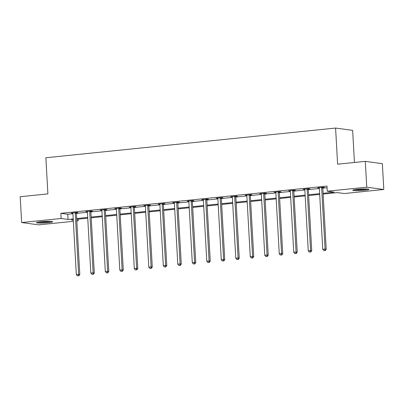 <?xml version="1.0" encoding="UTF-8"?>
<svg xmlns="http://www.w3.org/2000/svg" width="404" height="404" viewBox="0 0 404 404"><rect width="100%" height="100%" fill="white"/><g stroke="black" fill="none" stroke-linecap="round" stroke-linejoin="round"><path stroke-width="0.61" d="M40.976 221.735A8.105 0.768 -3.2 0 1 52.661 221.776A8.105 0.768 -3.2 0 1 48.167 222.715A8.105 0.768 -3.2 0 1 36.481 222.68A8.105 0.768 -3.2 0 1 40.976 221.735M357.277 189.319A8.105 0.768 -3.2 0 1 368.963 189.355A8.105 0.768 -3.2 0 1 364.464 190.299A8.105 0.768 -3.2 0 1 352.783 190.264A8.105 0.768 -3.2 0 1 357.277 189.319M354.439 162.474L352.647 130.376L335.593 128.058L45.869 157.752L47.889 193.89L20.2 196.728L21.644 222.543L61.135 218.493L68.049 219.438L73.21 218.907M335.593 128.058L337.613 164.196L365.302 161.363L382.356 163.681L383.8 189.491L344.309 193.541L337.396 192.602L323.134 194.061M78.098 219.175L78.189 220.816L76.805 220.958M73.346 221.311L38.698 224.861L21.644 222.543M323.094 193.299L334.169 192.163L327.255 191.223L326.967 186.057L60.847 213.332L67.761 214.272L72.922 213.741M76.381 213.388L87.415 212.257M90.88 211.903L101.914 210.772M105.373 210.418L116.408 209.287M119.867 208.934L130.906 207.802M134.365 207.444L145.4 206.318M148.859 205.959L159.893 204.828M163.357 204.474L174.392 203.343M177.851 202.99L188.885 201.859M192.344 201.505L203.384 200.374M206.843 200.02L217.877 198.889M221.336 198.531L232.371 197.399M235.83 197.046L246.869 195.915M250.328 195.561L261.363 194.43M264.822 194.077L275.856 192.945M279.321 192.592L290.355 191.461M293.814 191.107L304.848 189.976M308.308 189.617L319.347 188.486M322.806 188.133L327.058 187.698M322.897 187.547L324.397 187.395L323.245 187.239L317.67 187.809L319.281 187.916M308.398 189.032L309.903 188.88L308.752 188.724L303.177 189.294L304.788 189.405M293.905 190.516L295.41 190.365L294.253 190.208L288.678 190.779L290.289 190.89M279.406 192.006L280.911 191.849L279.76 191.693L274.185 192.264L275.796 192.375M264.913 193.491L266.418 193.334L265.266 193.178L259.691 193.748L261.302 193.859M250.419 194.975L251.919 194.819L250.768 194.662L245.193 195.238L246.804 195.344M235.921 196.46L237.426 196.309L236.274 196.152L230.699 196.723L232.31 196.829M221.427 197.945L222.932 197.793L221.781 197.637L216.206 198.207L217.812 198.319M206.929 199.435L208.434 199.278L207.282 199.121L201.707 199.692L203.318 199.803M192.435 200.919L193.94 200.763L192.789 200.606L187.214 201.177L188.825 201.288M177.942 202.404L179.447 202.247L178.29 202.091L172.715 202.662L174.326 202.773M163.443 203.889L164.948 203.737L163.797 203.581L158.222 204.151L159.833 204.257M148.95 205.373L150.455 205.222L149.303 205.065L143.728 205.636L145.339 205.747M134.456 206.858L135.956 206.707L134.805 206.55L129.23 207.121L130.84 207.232M119.958 208.348L121.463 208.191L120.311 208.035L114.736 208.605L116.347 208.716M105.464 209.833L106.969 209.676L105.813 209.519L100.237 210.09L101.848 210.201M90.966 211.317L92.471 211.161L91.319 211.004L85.744 211.58L87.355 211.686M76.472 212.802L77.977 212.65L76.826 212.494L71.25 213.065L72.861 213.171M365.302 161.363L366.746 187.173L383.8 189.491M60.847 213.332L61.135 218.493M327.255 191.223L366.746 187.173M76.669 218.554L87.708 217.423M91.168 217.064L102.202 215.933M105.661 215.579L116.695 214.448M120.16 214.095L131.194 212.964M134.653 212.61L145.687 211.479M149.147 211.125L160.186 209.994M163.645 209.636L174.679 208.509M178.139 208.151L189.173 207.02M192.632 206.666L203.672 205.535M207.131 205.181L218.165 204.05M221.624 203.697L232.659 202.566M236.123 202.212L247.157 201.081M250.616 200.722L261.651 199.591M265.11 199.238L276.149 198.106M279.608 197.753L290.643 196.622M294.102 196.268L305.136 195.137M308.6 194.784L319.635 193.652M73.255 219.67L71.276 219.872L73.281 220.145M76.785 220.624L78.189 220.816M319.675 194.415L308.641 195.546M305.182 195.9L294.147 197.031M290.683 197.389L279.649 198.521M276.19 198.874L265.155 200.005M261.696 200.359L250.657 201.49M247.197 201.843L236.163 202.975M232.704 203.328L221.67 204.459M218.211 204.813L207.171 205.944M203.712 206.303L192.678 207.434M189.218 207.787L178.184 208.918M174.72 209.272L163.686 210.403M160.226 210.757L149.192 211.888M145.733 212.241L134.694 213.373M131.234 213.731L120.2 214.857M116.741 215.216L105.707 216.347M102.242 216.701L91.208 217.832M87.749 218.185L76.715 219.316M67.761 214.272L68.049 219.438M318.806 187.693L318.822 187.966M304.313 189.178L304.328 189.451M289.82 190.663L289.835 190.935M275.321 192.147L275.336 192.42M260.827 193.632L260.843 193.905M246.329 195.122L246.344 195.395M231.835 196.607L231.851 196.879M217.342 198.091L217.357 198.364M202.843 199.576L202.858 199.849M188.35 201.061L188.365 201.333M173.856 202.545L173.871 202.823M159.358 204.035L159.373 204.308M144.864 205.52L144.879 205.793M130.366 207.005L130.381 207.277M115.872 208.489L115.887 208.762M101.379 209.974L101.394 210.247M86.88 211.459L86.895 211.736M72.387 212.948L72.402 213.221M321.741 187.39L321.695 187.547A1.04 0.929 -82.3 0 0 321.65 187.941L325.069 249.066L322.745 249.303L319.327 188.178A1.04 0.929 -82.3 0 0 319.241 187.799L319.175 187.653M322.978 187.264L322.846 187.703A1.04 0.929 -82.3 0 0 322.801 188.097L326.22 249.223L325.069 249.066L324.791 250.531L323.862 250.621L324.791 250.531M325.255 250.591L326.22 249.223M322.745 249.303L323.862 250.621M366.948 188.966A7.014 0.662 -3.2 0 1 356.949 189.754A7.014 0.662 -3.2 0 1 354.737 189.648M354.066 189.769A8.05 0.763 176.8 0 0 356.373 189.865A8.05 0.763 176.8 0 0 367.63 189.011M359.171 189.153A6.494 0.616 176.8 0 0 362.484 188.966M50.651 221.382A7.014 0.662 -3.2 0 1 47.637 221.821A7.014 0.662 -3.2 0 1 38.436 222.064M37.769 222.19A8.05 0.763 176.8 0 0 48.096 221.887A8.05 0.763 176.8 0 0 51.328 221.427M42.875 221.569A6.494 0.616 176.8 0 0 46.187 221.382M307.247 188.875L307.202 189.032A1.04 0.929 -82.3 0 0 307.156 189.425L310.575 250.556L308.252 250.793L304.833 189.663A1.04 0.929 -82.3 0 0 304.742 189.284L304.682 189.138M308.484 188.749L308.353 189.188A1.04 0.929 -82.3 0 0 308.308 189.582L311.726 250.712L310.575 250.556L310.297 252.015L309.368 252.111L310.297 252.015M310.757 252.076L311.726 250.712M308.252 250.793L309.368 252.111M292.754 190.36L292.703 190.521A1.04 0.929 -82.3 0 0 292.658 190.91L296.076 252.04L293.753 252.278L290.335 191.148A1.04 0.929 -82.3 0 0 290.249 190.769L290.183 190.627M293.986 190.233L293.859 190.678A1.04 0.929 -82.3 0 0 293.814 191.067L297.228 252.197L296.076 252.04L295.799 253.5L294.87 253.596L295.799 253.5M296.263 253.561L297.228 252.197M293.753 252.278L294.87 253.596M278.255 191.849L278.21 192.006A1.04 0.929 -82.3 0 0 278.164 192.395L281.583 253.525L279.26 253.762L275.841 192.637A1.04 0.929 -82.3 0 0 275.75 192.259L275.69 192.112M279.492 191.723L279.361 192.163A1.04 0.929 -82.3 0 0 279.315 192.551L282.734 253.682L281.583 253.525L281.305 254.985L280.376 255.081L281.305 254.985M281.765 255.05L282.734 253.682M279.26 253.762L280.376 255.081M263.761 193.334L263.716 193.491A1.04 0.929 -82.3 0 0 263.671 193.885L267.084 255.01L264.761 255.247L261.348 194.122A1.04 0.929 -82.3 0 0 261.257 193.743L261.196 193.597M264.999 193.208L264.867 193.647A1.04 0.929 -82.3 0 0 264.822 194.041L268.241 255.166L267.084 255.01L266.812 256.469L265.882 256.565L266.812 256.469M267.271 256.535L268.241 255.166M264.761 255.247L265.882 256.565M249.263 194.819L249.218 194.975A1.04 0.929 -82.3 0 0 249.172 195.369L252.591 256.495L250.268 256.732L246.849 195.607A1.04 0.929 -82.3 0 0 246.763 195.228L246.698 195.082M250.5 194.693L250.369 195.132A1.04 0.929 -82.3 0 0 250.323 195.526L253.742 256.651L252.591 256.495L252.313 257.954L251.384 258.05L252.313 257.954M252.778 258.02L253.742 256.651M250.268 256.732L251.384 258.05M234.769 196.304L234.724 196.46A1.04 0.929 -82.3 0 0 234.679 196.854L238.097 257.979L235.774 258.222L232.356 197.091A1.04 0.929 -82.3 0 0 232.265 196.713L232.204 196.566M236.007 196.177L235.875 196.617A1.04 0.929 -82.3 0 0 235.83 197.011L239.249 258.136L238.097 257.979L237.82 259.444L236.89 259.54L237.82 259.444M238.279 259.504L239.249 258.136M235.774 258.222L236.89 259.54M220.276 197.788L220.231 197.945A1.04 0.929 -82.3 0 0 220.18 198.339L223.599 259.469L221.276 259.706L217.857 198.576A1.04 0.929 -82.3 0 0 217.771 198.197L217.706 198.051M221.508 197.662L221.382 198.101A1.04 0.929 -82.3 0 0 221.336 198.495L224.75 259.626L223.599 259.469L223.326 260.928L222.397 261.024L223.326 260.928M223.786 260.989L224.75 259.626M221.276 259.706L222.397 261.024M205.777 199.278L205.732 199.435A1.04 0.929 -82.3 0 0 205.686 199.823L209.105 260.954L206.782 261.191L203.363 200.061A1.04 0.929 -82.3 0 0 203.278 199.682L203.212 199.541M207.015 199.147L206.883 199.591A1.04 0.929 -82.3 0 0 206.838 199.98L210.257 261.11L209.105 260.954L208.828 262.413L207.898 262.509L208.828 262.413M209.287 262.474L210.257 261.11M206.782 261.191L207.898 262.509M191.284 200.763L191.238 200.919A1.04 0.929 -82.3 0 0 191.193 201.308L194.607 262.438L192.284 262.676L188.87 201.551A1.04 0.929 -82.3 0 0 188.779 201.172L188.719 201.025M192.521 200.637L192.39 201.076A1.04 0.929 -82.3 0 0 192.344 201.47L195.763 262.595L194.607 262.438L194.334 263.898L193.405 263.994L194.334 263.898M194.794 263.964L195.763 262.595M192.284 262.676L193.405 263.994M176.79 202.247L176.74 202.404A1.04 0.929 -82.3 0 0 176.694 202.798L180.113 263.923L177.79 264.16L174.371 203.035A1.04 0.929 -82.3 0 0 174.286 202.656L174.22 202.51M178.023 202.121L177.896 202.561A1.04 0.929 -82.3 0 0 177.846 202.954L181.265 264.08L180.113 263.923L179.836 265.383L178.906 265.479L179.836 265.383M180.3 265.448L181.265 264.08M177.79 264.16L178.906 265.479M162.292 203.732L162.246 203.889A1.04 0.929 -82.3 0 0 162.201 204.283L165.62 265.408L163.297 265.645L159.878 204.52A1.04 0.929 -82.3 0 0 159.787 204.141L159.726 203.995M163.529 203.606L163.398 204.045A1.04 0.929 -82.3 0 0 163.352 204.439L166.771 265.564L165.62 265.408L165.342 266.872L164.413 266.963L165.342 266.872M165.802 266.933L166.771 265.564M163.297 265.645L164.413 266.963M147.798 205.217L147.753 205.373A1.04 0.929 -82.3 0 0 147.707 205.767L151.121 266.892L148.798 267.135L145.384 206.005A1.04 0.929 -82.3 0 0 145.294 205.626L145.228 205.479M149.036 205.091L148.904 205.53A1.04 0.929 -82.3 0 0 148.859 205.924L152.273 267.049L151.121 266.892L150.849 268.357L149.919 268.453L150.849 268.357M151.308 268.418L152.273 267.049M148.798 267.135L149.919 268.453M133.3 206.702L133.254 206.863A1.04 0.929 -82.3 0 0 133.209 207.252L136.628 268.382L134.305 268.62L130.886 207.489A1.04 0.929 -82.3 0 0 130.8 207.111L130.734 206.969M134.537 206.575L134.406 207.02A1.04 0.929 -82.3 0 0 134.36 207.409L137.779 268.539L136.628 268.382L136.35 269.842L135.421 269.938L136.35 269.842M136.81 269.902L137.779 268.539M134.305 268.62L135.421 269.938M118.806 208.191L118.761 208.348A1.04 0.929 -82.3 0 0 118.715 208.737L122.134 269.867L119.811 270.104L116.392 208.979A1.04 0.929 -82.3 0 0 116.302 208.6L116.241 208.454M120.044 208.065L119.912 208.504A1.04 0.929 -82.3 0 0 119.867 208.893L123.286 270.024L122.134 269.867L121.857 271.326L120.927 271.422L121.857 271.326M122.316 271.387L123.286 270.024M119.811 270.104L120.927 271.422M104.313 209.676L104.262 209.833A1.04 0.929 -82.3 0 0 104.217 210.226L107.636 271.352L105.313 271.589L101.894 210.464A1.04 0.929 -82.3 0 0 101.808 210.085L101.742 209.939M105.545 209.55L105.419 209.989A1.04 0.929 -82.3 0 0 105.373 210.383L108.787 271.508L107.636 271.352L107.358 272.811L106.429 272.907L107.358 272.811M107.823 272.877L108.787 271.508M105.313 271.589L106.429 272.907M89.814 211.161L89.769 211.317A1.04 0.929 -82.3 0 0 89.723 211.711L93.142 272.836L90.819 273.074L87.4 211.948A1.04 0.929 -82.3 0 0 87.309 211.57L87.249 211.423M91.052 211.034L90.92 211.474A1.04 0.929 -82.3 0 0 90.875 211.868L94.294 272.993L93.142 272.836L92.864 274.296L91.935 274.392L92.864 274.296M93.324 274.361L94.294 272.993M90.819 273.074L91.935 274.392M75.321 212.645L75.275 212.802A1.04 0.929 -82.3 0 0 75.23 213.196L78.644 274.321L76.321 274.563L72.907 213.433A1.04 0.929 -82.3 0 0 72.816 213.054L72.755 212.908M76.558 212.519L76.427 212.958A1.04 0.929 -82.3 0 0 76.381 213.352L79.8 274.478L78.644 274.321L78.371 275.786L77.442 275.876L78.371 275.786M78.831 275.846L79.8 274.478M76.321 274.563L77.442 275.876M321.695 187.547L322.846 187.703M321.65 187.941L322.801 188.097M307.202 189.032L308.353 189.188M307.156 189.425L308.308 189.582M292.703 190.521L293.859 190.678M292.658 190.91L293.814 191.067M278.21 192.006L279.361 192.163M278.164 192.395L279.315 192.551M263.716 193.491L264.867 193.647M263.671 193.885L264.822 194.041M249.218 194.975L250.369 195.132M249.172 195.369L250.323 195.526M234.724 196.46L235.875 196.617M234.679 196.854L235.83 197.011M220.231 197.945L221.382 198.101M220.18 198.339L221.336 198.495M205.732 199.435L206.883 199.591M205.686 199.823L206.838 199.98M191.238 200.919L192.39 201.076M191.193 201.308L192.344 201.47M176.74 202.404L177.896 202.561M176.694 202.798L177.846 202.954M162.246 203.889L163.398 204.045M162.201 204.283L163.352 204.439M147.753 205.373L148.904 205.53M147.707 205.767L148.859 205.924M133.254 206.863L134.406 207.02M133.209 207.252L134.36 207.409M118.761 208.348L119.912 208.504M118.715 208.737L119.867 208.893M104.262 209.833L105.419 209.989M104.217 210.226L105.373 210.383M89.769 211.317L90.92 211.474M89.723 211.711L90.875 211.868M75.275 212.802L76.427 212.958M75.23 213.196L76.381 213.352"/></g></svg>
